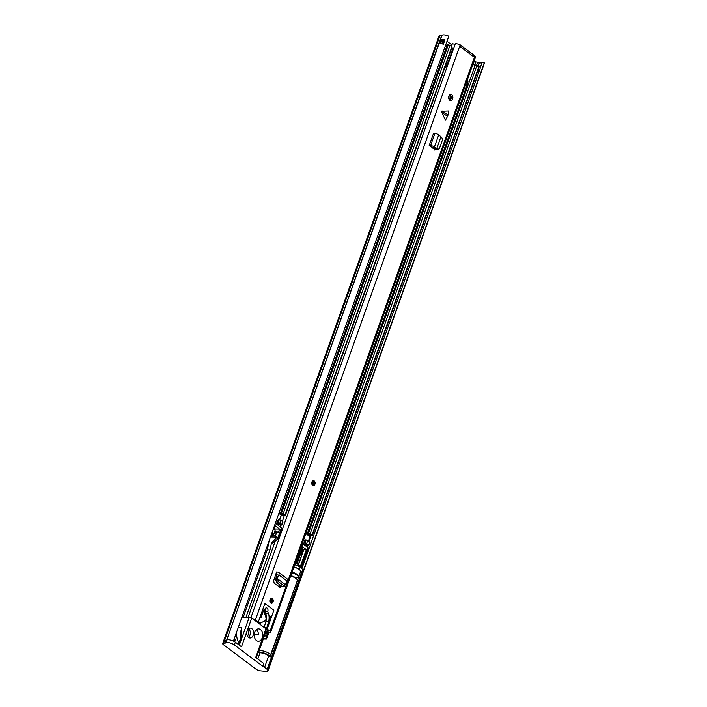 <?xml version="1.0" encoding="UTF-8"?>
<svg xmlns="http://www.w3.org/2000/svg" width="707" height="707" viewBox="0 0 707 707"><rect width="100%" height="100%" fill="white"/><g stroke="black" fill="none" stroke-linecap="round" stroke-linejoin="round"><path stroke-width="1.06" d="M447.001 41.28L451.906 44.965M473.884 61.474L477.632 62.357A3.473 1.122 19.6 0 1 479.417 62.711A3.04 0.981 -160.4 0 0 481.962 62.914M226.761 640.065A5.267 1.706 -160.4 0 0 226.629 640.197L225.321 643.07L226.311 640.303L224.632 640.374L226.629 640.197L441.681 35.456L440.01 35.527A3.473 1.122 -160.4 0 0 439.047 35.933L223.677 640.763A3.473 1.122 19.6 0 1 224.632 640.374L440.01 35.527M478.816 71.752A3.04 0.981 19.6 0 1 477.428 71.814M301.907 568.578L480.76 66.785A2.474 0.804 -160.4 0 0 477.605 65.742L477.119 65.733M268.863 667.673L484.242 62.826L482.165 62.331L480.61 66.697M477.87 70.559A2.474 0.804 19.6 0 1 479.187 71.213M268.96 668.203L484.313 63.418A5.267 1.706 -160.4 0 0 484.242 62.826M233.425 641.055L448.804 36.207A5.267 1.706 -160.4 0 0 442.008 35.35L441.681 35.456M444.535 40.449A3.04 0.981 -160.4 0 0 442.582 40.502L440.514 39.68A5.267 1.706 19.6 0 1 444.95 39.778L443.377 44.196A5.267 1.706 -160.4 0 0 438.941 44.099L438.941 44.099M440.514 39.68L439.003 44.046M478.842 71.672A1.98 0.645 19.6 0 1 478.71 71.575L477.729 70.974M444.208 41.359L442.582 40.502M247.317 635.681A2.793 1.9 91 0 0 248.811 633.313A2.793 1.9 91 0 0 247.812 630.476A2.793 1.9 91 0 0 247.415 630.255M256.464 629.637A6.195 4.224 -89 0 1 258.488 634.639L254.273 634.568M260.45 629.522A6.195 4.224 -89 0 1 262.571 636.521A6.195 4.224 -89 0 1 258.373 641.24A6.195 4.224 -89 0 1 256.517 640.569A6.195 4.224 -89 0 1 254.396 633.56A6.195 4.224 -89 0 1 258.585 628.841A6.195 4.224 -89 0 1 260.45 629.522M294.669 564.769A6.504 2.112 19.6 0 1 300.219 567.306L303.232 569.886L267.759 670.227A5.267 1.706 19.6 0 1 267.953 671.031A5.267 1.706 19.6 0 1 266.168 671.65A5.267 1.706 19.6 0 1 263.11 671.102L260.538 670.846A3.473 1.122 19.6 0 1 256.137 669.237L223.421 644.66A3.473 1.122 19.6 0 1 222.687 643.538A3.473 1.122 19.6 0 1 223.651 643.131L224.632 640.374M248.484 637.334A4.958 3.376 91 0 0 250.313 633.021A4.958 3.376 91 0 0 248.643 628.647M251.772 628.603A4.958 3.376 -89 0 1 253.468 634.206A4.958 3.376 -89 0 1 250.11 637.979A4.958 3.376 -89 0 1 248.625 637.44A4.958 3.376 -89 0 1 247.203 630.768A4.958 3.376 -89 0 1 250.278 628.063A4.958 3.376 -89 0 1 251.772 628.603M236.704 631.855A13.636 9.297 91 0 0 238.939 642.928M269.19 540.625L267.485 549.145L243.288 617.096M279.309 587.119L280.069 584.981M442.008 35.35L226.629 640.197A5.267 1.706 19.6 0 1 230.341 639.994A5.267 1.706 19.6 0 1 235.369 642.186L241.502 646.79L251.727 618.068L265.938 628.744A1.856 0.601 19.6 0 1 266.327 629.345L256.19 657.819M265.938 628.744L255.713 657.466L263.852 663.581L262.871 666.348L234.379 644.943L235.369 642.186M268.748 667.47A5.267 1.706 19.6 0 1 268.934 668.265L267.953 671.031M257.79 659.021L260.017 652.764L258.002 652.729M239.302 645.138L249.244 617.202L241.971 617.07M240.946 637.254A13.636 9.297 -89 0 1 241.741 627.63L241.432 637.484A1.856 0.601 -160.4 0 0 240.795 637.705L238.392 644.457M249.244 617.202A1.856 0.601 19.6 0 1 251.727 618.068M267.485 549.145L270.207 549.189L246.009 617.14M270.489 536.975L277.179 537.099L271.426 543.1L270.207 549.189M275.403 523.171L281.722 528.111L278.063 538.398L275.491 535.835L272.319 535.773A1.547 0.504 19.6 0 1 271.028 535.473M271.408 534.386L273.627 534.43L271.868 533.113M273.901 528.986L279.557 529.083L278.372 532.398L275.854 531.39L275.067 533.599L273.927 533.582M273.627 534.43L275.2 530.011L273.892 529.022L275.067 525.708L279.557 529.083M271.426 543.1L272.168 543.665L277.374 539.308L281.466 527.714M262.995 638.995L258.099 652.729M293.882 566.979A6.504 2.112 19.6 0 1 299.423 569.515L300.926 570.637L269.915 656.706M262.871 666.348A6.504 2.112 19.6 0 1 264.577 667.399L267.158 669.335L302.799 569.241M300.926 570.637L270.198 656.918L268.704 655.796L264.577 667.399M260.017 652.764A6.504 2.112 19.6 0 1 268.704 655.796M234.017 641.346L234.91 638.836A3.04 0.981 -160.4 0 0 234.344 638.474M225.648 642.955A5.267 1.706 19.6 0 1 229.351 642.76A5.267 1.706 19.6 0 1 234.379 644.943M225.321 643.07L223.651 643.131M238.232 627.569L241.741 627.63L241.467 633.728M277.064 531.417L275.491 535.835M274.281 533.591L274.829 532.062A3.102 1.007 -160.4 0 0 275.668 531.911M267.759 670.227L267.158 669.335M234.91 638.836L235.21 639.393M258.214 632.677A6.814 4.649 -89 0 1 258.462 634.639M265.761 630.936L268.386 632.906L268.563 633.737L266.406 639.048L263.066 638.518M264.586 634.25L263.791 637.157M265.655 638.562L267.988 634.011L265.372 632.04M263.897 636.866L264.763 636.883L265.152 635.779L266.645 635.796M267.988 634.011L264.692 633.958M264.71 636.874L265.01 636.035A2.483 0.804 -160.4 0 0 265.09 635.973M301.491 568.26L308.544 548.464A2.483 0.804 -160.4 0 0 308.022 547.66L303.851 544.531A1.856 1.264 -89 0 0 303.294 544.328A1.856 1.264 -89 0 0 303.029 544.363L301.518 545.539M297.735 565.874L298.177 564.637L297.064 563.797L303.003 547.112L306.37 549.639L300.422 566.325L299.3 565.476L298.946 566.484M299.3 565.476L297.886 565.459M303.303 549.551A2.793 0.901 -160.4 0 0 303.86 549.595L306.37 549.639M270.534 654.982A6.195 2.006 -160.4 0 0 266.795 652.172A6.195 2.006 -160.4 0 0 260.989 650.696A6.195 2.006 -160.4 0 0 258.895 651.421A6.195 2.006 19.6 0 1 260.989 650.696A6.195 2.006 19.6 0 1 266.795 652.172A6.195 2.006 19.6 0 1 270.534 654.982M293.847 567.076A6.195 2.006 19.6 0 1 300.466 570.911M302.516 548.473L303.268 549.401L302.128 552.176L301.429 551.513M298.16 564.707A1.856 0.601 -160.4 0 0 298.389 564.531L302.119 554.041A1.856 0.601 -160.4 0 0 300.908 552.98M298.389 564.531A1.856 0.601 -160.4 0 0 297.17 563.47M284.382 586.121L282.438 586.757L284.948 586.191L284.382 586.121L285.389 584.671L277.383 578.662L275.597 579.06L276.64 576.205L278.204 576.408L277.347 578.635L275.65 578.794M282.438 586.757L276.72 582.462L275.597 579.06M284.223 586.015L278.505 581.72L276.72 582.462M277.347 578.635L278.505 581.72M280.661 587.685L274.192 583.275L273.653 580.783L276.587 571.972L277.869 572.087A2.855 1.874 126.9 0 1 278.567 572.334A2.855 1.874 126.9 0 1 278.858 574.871L278.204 576.408M275.88 573.969L277.232 574.119L276.64 576.205M442.043 110.919L448.07 114.888L448.706 110.981L441.327 111.264L445.437 120.172L447.566 116.293L441.548 112.325M449.776 100.253A3.102 2.112 91 0 0 450.704 100.588A3.102 2.112 91 0 0 452.807 98.229A3.102 2.112 91 0 0 451.746 94.729A3.102 2.112 91 0 0 450.819 94.393A3.102 2.112 91 0 0 448.715 96.753A3.102 2.112 91 0 0 449.776 100.253M266.239 629.018L267.175 629.036L268.748 624.617L268.245 622.84L270.525 616.433L271.815 616L273.865 610.256L264.886 603.513L262.836 609.257L263.349 611.042L261.06 617.45L259.769 617.874L258.196 622.293L257.339 622.284M267.175 629.036L270.047 631.192A2.978 0.963 19.6 0 1 270.675 632.155A2.978 0.963 19.6 0 1 268.28 632.297A3.04 0.981 -160.4 0 0 267.317 632.102M460.778 45.637A2.545 1.67 -53.1 0 0 460.337 44.965L473.054 54.519A2.545 1.67 126.9 0 1 473.54 55.42L474.804 56.18A2.978 0.963 19.6 0 1 475.431 57.134L270.675 632.155M473.796 55.42L473.39 56.587L460.672 47.033L461.088 45.875L460.08 45.115A2.978 0.963 19.6 0 0 457.411 43.922A2.978 0.963 19.6 0 0 455.246 43.905A3.04 0.981 -160.4 0 1 452.365 43.693L451.393 46.406M253.035 619.049A2.978 0.963 19.6 0 1 255.324 620.136L260.326 623.123L264.966 620.843A2.483 1.688 91 0 0 265.867 619.659A2.483 1.688 91 0 0 265.982 617.75L264.338 612.465A1.856 1.264 -89 0 1 264.365 610.83L264.957 609.169A2.351 1.608 -89 0 1 266.424 607.879A2.351 1.608 -89 0 1 267.803 611.308L265.037 611.661L265.832 613.649A9.916 6.761 -89 0 1 265.805 621.736L264.188 627.427M270.754 603.018A2.483 1.688 91 0 0 271.497 603.292A2.483 1.688 91 0 0 273.176 601.401A2.483 1.688 91 0 0 272.328 598.599A2.483 1.688 91 0 0 271.576 598.334A2.483 1.688 91 0 0 269.906 600.216A2.483 1.688 91 0 0 270.754 603.018M312.644 485.364A2.483 1.688 91 0 0 313.387 485.629A2.483 1.688 91 0 0 315.066 483.747A2.483 1.688 91 0 0 314.217 480.946A2.483 1.688 91 0 0 313.475 480.672A2.483 1.688 91 0 0 311.796 482.563A2.483 1.688 91 0 0 312.644 485.364M435.892 149.893L429.184 145.554L430.554 145.624A2.855 0.919 19.6 0 1 434.39 147.056L435.318 147.834L433.577 147.719L430.536 146.57M440.903 136.946L436.696 148.77L438.614 149.159L439.533 148.205L442.6 139.518L441.636 137.361L438.72 134.904A2.855 0.919 19.6 0 0 434.885 133.464L433.515 133.402L429.184 145.554M435.159 149.743L436.864 148.912L434.796 150.105M279.857 587.526L281.757 586.244M448.07 114.888L447.566 116.293M449.899 100.332A3.102 2.112 91 0 0 451.243 97.593A3.102 2.112 91 0 0 450.112 94.703A3.102 2.112 91 0 0 449.997 94.614M435.22 148.912L434.964 149.619M266.256 629.548L268.413 631.165L267.971 631.439A5.267 1.706 -160.4 0 0 265.956 631.086M280.467 585.361L279.654 587.376M473.54 55.42A2.545 1.67 126.9 0 1 473.39 56.587M248.157 617.184L275.253 541.085M280.317 526.856L280.953 525.08M282.279 521.342L284.329 515.58M460.337 44.965A2.545 1.67 -53.1 0 0 459.621 44.735L459.479 44.735M273.291 610.247L273.865 610.256M437.447 149.106L436.466 149.477L435.371 148.991L436.696 148.77L435.15 148.868L433.577 147.719M435.318 147.834L436.237 148.832M436.466 149.477L438.614 149.159M278.567 572.334L286.795 578.52A2.855 1.874 126.9 0 1 287.086 581.057L285.425 584.698M265.037 608.966A2.351 1.608 -89 0 1 265.081 611.255L265.037 611.661M264.215 627.445L266.901 627.498L268.527 621.789L265.805 621.736M265.832 613.649L268.554 613.694A9.916 6.761 -89 0 1 268.527 621.789M268.554 613.694L267.759 611.705M259.133 622.293A1.237 0.848 91 0 1 258.789 620.64L264.294 605.174A1.856 1.264 91 0 1 265.452 604.158L264.665 604.14M266.901 627.498L267.131 628.311L267.555 627.975L273.273 611.917A1.856 1.264 91 0 0 272.743 609.416L266.009 604.361A1.856 1.264 91 0 0 265.452 604.158M312.892 484.472A1.396 0.954 91 0 0 313.183 484.542A1.396 0.954 91 0 0 314.129 483.482A1.396 0.954 91 0 0 313.652 481.909A1.396 0.954 91 0 0 313.228 481.759C312.273 482.086 312.149 482.978 312.848 484.419A1.396 0.954 91 0 0 313.475 483.199A1.396 0.954 91 0 0 312.971 481.9A1.396 0.954 91 0 0 312.909 481.856M271.002 602.125A1.396 0.954 91 0 0 271.285 602.196A1.396 0.954 91 0 0 272.23 601.136A1.396 0.954 91 0 0 271.753 599.563A1.396 0.954 91 0 0 271.338 599.412C270.374 599.748 270.251 600.632 270.958 602.081A1.396 0.954 91 0 0 271.576 600.853A1.396 0.954 91 0 0 271.073 599.554A1.396 0.954 91 0 0 271.02 599.509M280.105 514.298A4.958 1.608 -160.4 0 0 282.173 513.945L283.215 514.714A4.958 1.608 -160.4 0 0 280.264 514.422L278.973 513.441A3.102 1.007 -160.4 0 0 280.467 513.247A2.351 0.76 19.6 0 1 281.209 513.061L283.224 513.644L285.354 515.447L452.109 47.148L449.979 45.345L447.964 44.762A2.351 0.76 -160.4 0 0 447.222 44.948A3.102 1.007 19.6 0 1 445.666 45.133M276.517 524.002A4.958 1.608 19.6 0 1 279.831 524.214L278.788 523.445A4.958 1.608 19.6 0 1 276.163 523.728M308.446 540.988L309.966 536.728L308.093 535.323A3.102 1.007 19.6 0 1 310.205 535.579A2.351 0.76 -160.4 0 0 311.478 535.8L312.255 535.659L311.999 535.261L310.134 533.856L308.119 533.272A2.351 0.76 -160.4 0 0 307.43 533.396A3.102 1.007 19.6 0 1 305.804 533.502M285.354 515.447L284.585 515.589A2.351 0.76 19.6 0 1 283.507 515.43A3.102 1.007 -160.4 0 0 281.315 515.341L279.707 519.769M302.419 543.003A3.102 1.007 -160.4 0 0 304.045 542.905A2.351 0.76 19.6 0 1 304.744 542.773L308.614 544.761L308.871 545.159L308.093 545.3A2.351 0.76 19.6 0 1 306.82 545.079A3.102 1.007 -160.4 0 0 304.363 544.911M303.444 540.13A3.102 1.007 -160.4 0 0 305.07 540.033A2.351 0.76 19.6 0 1 305.76 539.901L307.775 540.484L309.896 542.287L308.871 545.159M302.198 543.612A4.958 1.608 -160.4 0 0 305.698 543.639L306.705 544.408A4.958 1.608 -160.4 0 0 302.499 544.31M474.583 64.982A2.351 0.76 19.6 0 1 474.874 64.973L476.889 65.557L479.01 67.359L312.255 535.659M277.771 524.947A3.102 1.007 19.6 0 1 280.122 524.93A2.351 0.76 -160.4 0 0 281.2 525.089L281.969 524.947L281.704 524.55L279.839 523.145L277.824 522.561A2.351 0.76 -160.4 0 0 277.091 522.747A3.102 1.007 19.6 0 1 275.491 522.933M279.839 523.145L280.865 520.272L278.85 519.689A2.351 0.76 -160.4 0 0 278.107 519.875A3.102 1.007 19.6 0 1 276.605 520.069A3.102 1.007 19.6 0 1 276.517 520.06M281.969 524.947L282.994 522.075L280.865 520.272M449.254 99.687L450.757 95.454M308.093 535.323L306.953 534.465A4.958 1.608 19.6 0 1 310.09 534.907L309.083 534.139A4.958 1.608 19.6 0 1 306.794 534.342L305.866 533.652L303.559 540.148M448.653 97.531L449.564 94.959M279.548 519.733L281.192 515.111L280.264 514.422M444.942 67.262L446.135 66.714L446.506 65.654M446.718 65.053L446.877 65.663M466.62 80.492L468.105 81.119L466.894 81.093M466.311 82.754L467.513 82.772L467.212 85.079M468.105 81.119L467.513 82.772M451.826 47.926L452.78 49.083M444.871 67.474L445.313 67.483M472.523 63.922C474.795 64.814 475.316 65.424 474.097 65.751M465.798 84.186L467.592 84.213M473.23 64.169L474.123 61.659M448.653 97.31L449.449 95.091M307.006 546.9L307.589 545.256M308.968 541.385L310.974 535.756M477.914 70.444A2.483 0.804 19.6 0 1 479.231 71.098M477.269 65.848L477.561 65.848A2.483 0.804 19.6 0 1 480.725 66.9M446.833 41.846A2.483 0.804 -160.4 0 0 446.851 41.704L445.339 46.043M478.312 65.822L479.417 62.711M305.495 545.769L305.822 544.858M308.977 535.986L309.206 535.358M476.562 65.362L477.632 62.357M474.724 64.973L475.696 62.225M444.95 39.778A1.98 0.645 -160.4 0 0 444.606 40.255M440.417 39.848L441.009 39.857L439.604 43.799M443.218 44.152L444.641 40.149A1.856 0.601 19.6 0 1 445.074 39.937M440.974 39.689L442.962 40.988L441.937 43.861M440.567 43.719L441.963 40.034M443.086 40.882L444.155 41.51M241.432 637.484L238.833 644.784M299.423 569.515L300.219 567.306M275.483 523.215L271.939 533.166M272.805 534.412L272.319 535.773M235.29 639.119L234.415 641.567M262.916 638.925L266.221 638.987M301.818 544.682L302.481 544.69M300.855 567.783L308.022 547.66M303.029 544.363L295.659 565.07M298.213 565.459L303.86 549.595M258.568 652.738A6.195 2.006 19.6 0 1 260.397 652.349A6.195 2.006 19.6 0 1 266.203 653.825A6.195 2.006 19.6 0 1 269.941 656.635M296.657 577.601A5.744 1.865 -160.4 0 0 297.488 575.604A5.744 1.865 -160.4 0 0 291.805 572.803M292.053 572.122A6.195 2.006 19.6 0 1 298.672 575.958M297.329 579.722L294.545 577.124L290.789 575.675A5.744 1.865 19.6 0 1 297.108 579.59M297.267 579.89A6.195 2.006 -160.4 0 0 290.648 576.064M303.268 549.401A1.414 0.46 -160.4 0 0 302.419 548.738M277.4 579.413L275.624 580.155M270.047 631.192L474.804 56.18M255.324 620.136L460.08 45.115M250.95 617.626L455.246 43.905M267.971 631.439L268.147 630.962M438.72 134.904L434.39 147.056M434.885 133.464L430.554 145.624M277.162 574.985L275.863 574.013M281.563 586.722L279.698 587.278M287.086 581.057L278.858 574.871M267.803 611.308L265.081 611.255M260.185 623.079L258.364 623.053M265.275 628.249L267.096 628.276M267.767 611.396L265.045 611.343M260.141 623.053L258.329 623.026M314.12 481.22A2.165 1.476 91 0 0 312.123 482.174A2.165 1.476 91 0 0 312.741 485.09A2.165 1.476 91 0 0 314.739 484.136A2.165 1.476 91 0 0 314.12 481.22M313.36 480.68A2.483 1.688 -89 0 1 313.996 480.937M314.138 481.06A2.483 1.688 -89 0 1 314.809 482.333M314.783 484.021A2.483 1.688 -89 0 1 313.281 485.629M312.892 484.675A1.706 1.158 -89 0 1 312.406 482.386A1.706 1.158 -89 0 1 313.97 481.635A1.706 1.158 -89 0 1 314.465 483.924A1.706 1.158 -89 0 1 312.892 484.675M313.228 481.759A1.396 0.954 91 0 0 312.344 482.581M312.326 483.694A1.396 0.954 91 0 0 312.759 484.392M272.23 598.873A2.165 1.476 91 0 0 270.224 599.828A2.165 1.476 91 0 0 270.852 602.744A2.165 1.476 91 0 0 272.849 601.79A2.165 1.476 91 0 0 272.23 598.873M271.47 598.334A2.483 1.688 -89 0 1 272.098 598.599M272.239 598.714A2.483 1.688 -89 0 1 272.911 599.996M272.884 601.675A2.483 1.688 -89 0 1 271.382 603.283M270.993 602.329A1.706 1.158 -89 0 1 270.507 600.04A1.706 1.158 -89 0 1 272.08 599.289A1.706 1.158 -89 0 1 272.566 601.586A1.706 1.158 -89 0 1 270.993 602.329M271.338 599.412A1.396 0.954 91 0 0 270.454 600.234M270.428 601.348A1.396 0.954 91 0 0 270.869 602.046M280.467 513.247L447.222 44.948M281.209 513.061L447.964 44.762M281.572 513.07L448.326 44.771M283.224 513.644L449.979 45.345M285.089 515.049L451.844 46.75M308.614 544.761L309.639 541.889M305.76 539.901L304.744 542.773L305.769 543.621L305.106 542.782L306.131 539.909M306.75 543.356L307.775 540.484M304.045 542.905L305.07 540.033M281.2 525.089L279.972 524.241L281.563 525.098M311.999 535.261L478.754 66.962M310.134 533.856L476.889 65.557M308.491 533.281L475.245 64.982M308.119 533.272L467.893 84.584M307.43 533.396L467.371 84.213M432.825 148.214L433.135 147.348M449.873 100.323L451.181 96.665M277.091 522.747L278.107 519.875M277.824 522.561L278.85 519.689M278.187 522.57L279.212 519.698M281.704 524.55L282.729 521.678M302.472 544.31L302.684 543.727M223.677 640.781L222.687 643.538M241.467 633.711L240.795 637.705M235.422 639.322L234.583 641.664M262.898 638.987L266.406 639.048M301.96 544.302L303.294 544.328M258.426 652.738L263.322 638.995M295.941 577.584L296.799 577.495L296.419 578.565M298.708 576.558C298.814 577.115 297.992 577.469 296.224 577.628M302.128 552.176L301.686 553.404M275.81 574.181L277.091 575.144M260.326 623.123L258.417 623.088M313.166 485.629C315.251 484.428 315.552 482.881 314.085 480.972L313.245 480.672M271.267 603.283C273.353 602.081 273.662 600.535 272.186 598.626L271.355 598.325M433.479 148.638L433.762 147.851M279.733 519.769L281.324 515.315M308.606 541.111L310.09 536.922M452.842 48.986L446.939 65.557"/></g></svg>
